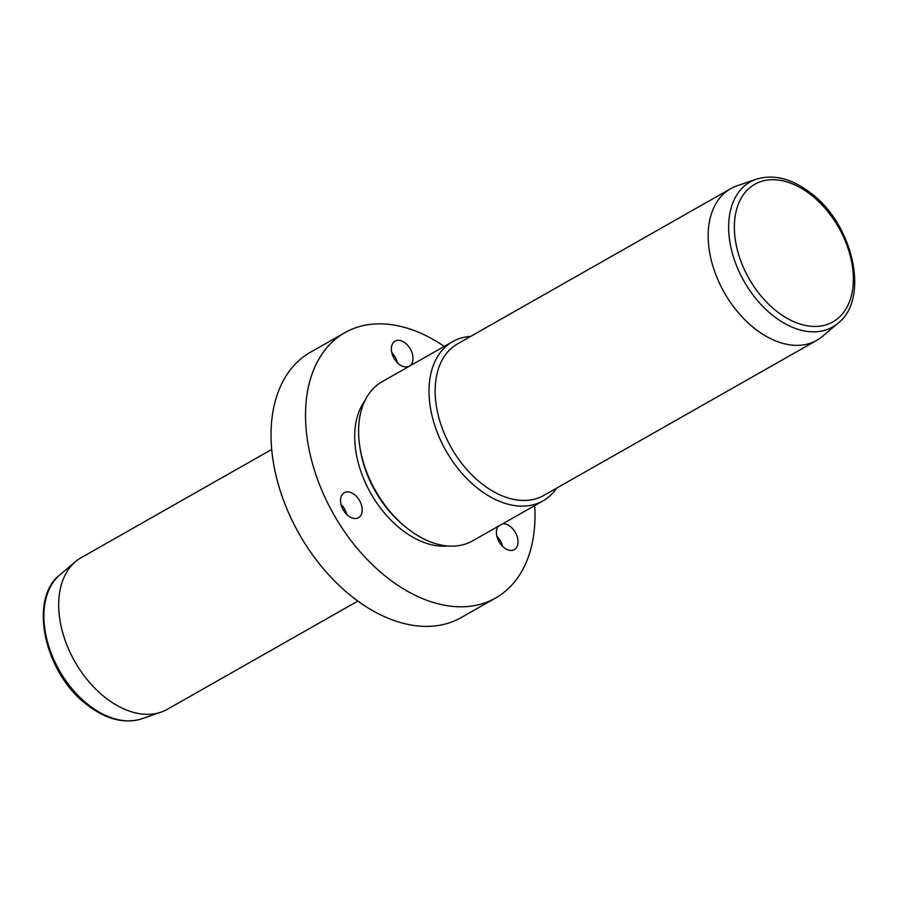<?xml version="1.0" encoding="UTF-8"?>
<svg xmlns="http://www.w3.org/2000/svg" width="898" height="898" viewBox="0 0 898 898"><rect width="100%" height="100%" fill="white"/><g stroke="black" fill="none" stroke-linecap="round" stroke-linejoin="round"><path stroke-width="1.35" d="M397.556 362.915A14.39 9.384 60.4 0 0 391.854 352.88M395.221 341.06A14.39 9.384 60.4 0 0 395.064 341.139A14.39 9.384 60.4 0 0 393.953 358.167A14.39 9.384 60.4 0 0 409.129 366.238A14.39 9.384 60.4 0 0 409.286 366.159A14.39 9.384 60.4 0 0 410.397 349.131A14.39 9.384 60.4 0 0 395.221 341.06M534.703 505.608A152.593 99.498 -119.6 0 1 495.64 598.001L461.157 617.588A152.593 99.498 -119.6 0 1 351.69 596.384A152.593 99.498 -119.6 0 1 273.497 463.166A152.593 99.498 -119.6 0 1 310.405 352.252L344.888 332.653A152.593 99.498 -119.6 0 1 444.252 346.404M495.64 598.001A152.593 99.498 -119.6 0 1 386.174 576.785A152.593 99.498 -119.6 0 1 307.98 443.567A152.593 99.498 -119.6 0 1 344.888 332.653M447.765 545.973A87.196 56.855 -119.6 0 1 400.777 529.023A87.196 56.855 -119.6 0 1 365.071 400.407M405.862 527.216L404.021 525.7A87.196 56.855 -119.6 0 1 360.076 448.371L359.728 446.014A91.551 59.706 60.4 0 0 405.862 527.216A91.551 59.706 60.4 0 0 406.996 528.125A91.551 59.706 60.4 0 0 472.674 540.843L543.077 500.848A91.551 59.706 -119.6 0 1 477.399 488.119A91.551 59.706 -119.6 0 1 430.49 408.186A91.551 59.706 -119.6 0 1 452.626 341.644A91.551 59.706 -119.6 0 1 470.608 336.436M452.626 341.644L382.222 381.639A91.551 59.706 60.4 0 0 359.728 446.014M556.749 488.063A91.551 59.706 -119.6 0 1 543.077 500.848M816.81 340.32L543.795 495.427A87.196 56.855 -119.6 0 1 481.249 483.304A87.196 56.855 -119.6 0 1 436.563 407.176A87.196 56.855 -119.6 0 1 457.654 343.799L730.669 188.692A87.196 56.855 -119.6 0 1 736.955 185.852L756.183 179.218A83.435 54.408 -119.6 0 0 729.311 237.981A83.435 54.408 -119.6 0 0 772.74 315.423A83.435 54.408 -119.6 0 0 838.014 323.235L822.467 336.368A87.196 56.855 -119.6 0 1 816.81 340.32A87.196 56.855 -119.6 0 1 754.253 328.197A87.196 56.855 -119.6 0 1 709.577 252.069A87.196 56.855 -119.6 0 1 730.669 188.692M271.712 449.449L81.19 557.68A87.196 56.855 60.4 0 0 75.533 561.632A87.196 56.855 60.4 0 0 104.785 697.185A87.196 56.855 60.4 0 0 161.045 712.148A87.196 56.855 60.4 0 0 167.331 709.308L357.853 601.065M347.672 515.317A14.39 9.384 -119.6 0 1 344.26 492.699A14.39 9.384 -119.6 0 1 355.069 495.09A14.39 9.384 -119.6 0 1 358.47 517.708A14.39 9.384 -119.6 0 1 347.672 515.317M502.633 523.826A14.39 9.384 -119.6 0 1 517.899 539.608A14.39 9.384 -119.6 0 1 514.352 549.632A14.39 9.384 -119.6 0 1 503.643 547.32A14.39 9.384 -119.6 0 1 496.594 534.647A14.39 9.384 -119.6 0 1 498.188 526.351M502.622 546.388A14.39 9.384 60.4 0 0 496.92 536.353M346.751 514.464A14.39 9.384 60.4 0 0 341.049 504.429M776.175 310.865A79.114 51.59 -119.6 0 1 737.045 207.887A79.114 51.59 -119.6 0 1 811.534 195.281A79.114 51.59 -119.6 0 1 850.664 298.259A79.114 51.59 -119.6 0 1 776.175 310.865M59.986 574.765C28.085 599.179 44.642 673.04 86.635 704.492C105.74 719.343 124.126 724.102 141.817 718.782A83.435 54.408 -119.6 0 1 87.982 704.47A83.435 54.408 -119.6 0 1 59.986 574.765L75.533 561.632M838.014 323.235C869.915 298.821 853.358 224.96 811.365 193.508C792.26 178.657 773.874 173.898 756.183 179.218M141.817 718.782L161.045 712.148"/></g></svg>
